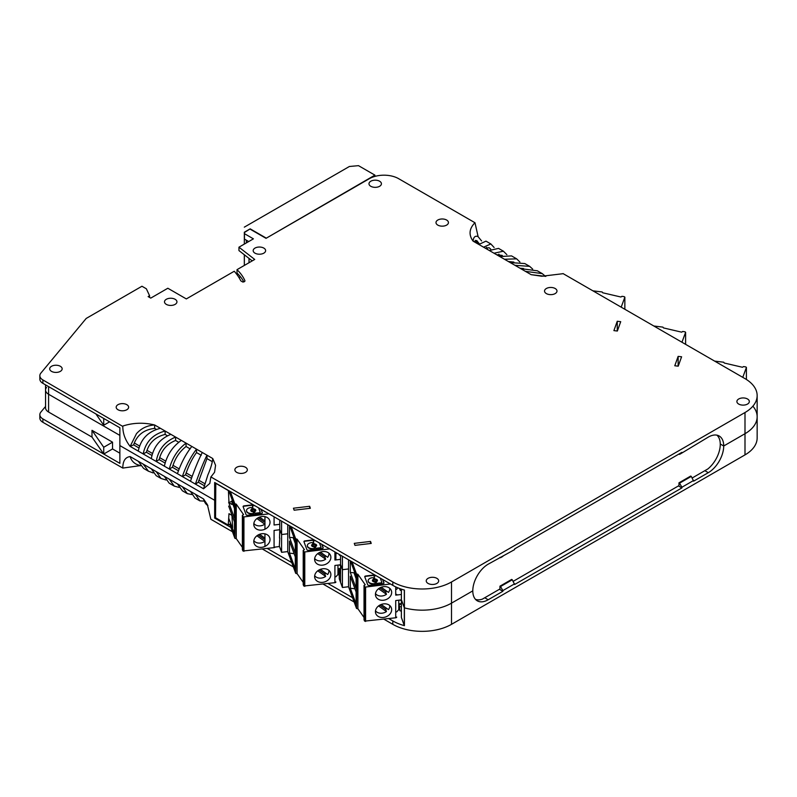 <?xml version="1.0" encoding="UTF-8"?>
<svg xmlns="http://www.w3.org/2000/svg" width="797" height="797" viewBox="0 0 797 797"><rect width="100%" height="100%" fill="white"/><g stroke="black" fill="none" stroke-linecap="round" stroke-linejoin="round"><path stroke-width="1.2" d="M340.568 570.194L339.283 570.353L339.283 578.821L342.411 587.479L348.558 586.741M279.319 545.985L281.59 552.321L287.757 551.584M230.881 527.445L214.672 518.09L215.887 517.94M401.379 589.152L401.379 599.653L404.318 607.832L401.379 599.653L401.379 617.446L404.318 625.625A41.504 23.96 180 0 1 392.811 620.933L388.816 618.631M352.573 597.7L328.005 583.524M291.762 562.592L267.294 548.466M693.629 480.471L681.893 487.246L679.542 483.181L691.288 476.407L693.629 481.149L708.304 472.671A21.788 12.583 120 0 0 723.716 445.991L720.259 443.999L723.716 445.991L744.996 433.707A41.504 23.96 0 0 0 757.15 416.761A41.504 23.96 0 0 0 753.165 406.52M383.975 619.219L392.811 624.33A41.504 23.96 0 0 0 451.51 624.33L744.996 454.888A41.504 23.96 0 0 0 757.15 437.942L757.15 416.761A41.504 23.96 0 0 1 744.996 433.707L723.716 445.991A21.788 12.583 -60 0 0 719.203 436.009A21.788 12.583 -60 0 0 708.304 437.095L681.893 453.025L681.893 452.337L514.613 548.924L514.613 549.601L488.192 564.176A21.788 12.583 -60 0 0 472.79 590.866L451.51 603.15A41.504 23.96 0 0 1 404.418 607.862L404.418 590.069A41.504 23.96 180 0 1 404.318 590.049L404.318 625.625A41.504 23.96 180 0 0 404.418 625.655L404.418 607.862A41.504 23.96 0 0 0 451.51 603.15L472.79 590.866A21.788 12.583 120 0 0 477.303 600.838A21.788 12.583 120 0 0 488.192 599.752L502.867 591.284L499.938 589.591L499.938 586.203L500.526 586.542L512.262 579.768L511.674 579.419L499.938 586.203M512.262 579.768L514.613 584.51L681.893 487.923L678.964 486.23L678.964 482.843L679.542 483.181M340.558 555.18L340.568 564.545L342.411 569.686L340.568 564.545L340.568 582.338M279.747 520.072L279.767 529.437L281.59 534.528L279.767 529.437L279.518 538.065M46.565 387.422A10.381 5.987 0 0 0 45.549 390.012A10.381 5.987 0 0 0 48.587 394.246L48.587 412.039L91.994 437.095L103.73 454.041L112.536 448.95L119.869 453.194M48.587 412.039A10.381 5.987 180 0 1 45.549 407.795L45.549 390.012A10.381 5.987 0 0 0 48.587 394.246L119.869 435.401L119.869 427.77L42.889 383.327L42.889 379.94A10.381 5.987 180 0 1 39.85 375.706A10.381 5.987 180 0 1 40.866 373.116L86.196 318.441L141.956 286.243L146.359 288.793L149.587 295.737L148.122 296.584L150.763 298.108L167.838 288.245L186.329 298.925L234.258 271.249A97.124 56.069 180 0 1 240.843 280.883L242.746 282.008A2.062 1.196 0 0 0 244.948 280.813A2.062 1.196 0 0 0 244.938 280.743A71.013 40.996 0 0 0 237.018 269.655L254.711 259.443L238.951 247.19L253.406 238.841L244.46 233.68L244.46 232.495L250.178 228.849L244.34 232.226L244.34 244.081L244.34 232.226M45.549 406.44L40.866 412.089A10.381 5.987 0 0 0 39.85 414.679A10.381 5.987 0 0 0 42.889 418.913L119.869 463.356L119.869 445.563L214.672 500.297L215.549 500.187L214.672 500.297L214.672 518.09M91.994 430.32L103.73 447.256L112.536 442.176L91.994 430.32L91.994 437.095M112.536 442.176L112.536 448.95M161.024 478.459L156.162 475.66L151.31 468.795L156.232 471.645L161.024 478.459L165.925 479.983M174.274 486.11L169.183 483.181L164.361 476.337L169.293 479.176L174.274 486.11L178.976 487.365M148.471 471.216L143.599 468.407L138.26 461.264L143.181 464.103L148.471 471.216L153.154 472.93M182.433 490.832L177.422 483.879L182.344 486.718L187.305 493.632L191.718 494.529M199.858 500.885L194.976 498.065L190.473 491.41L195.404 494.26L199.858 500.885L204.241 501.094M139.983 465.657L122.808 468.078C122.808 461.055 125.249 457.219 130.13 456.571C131.126 460.008 133.238 462.579 136.466 464.272L140.531 465.807M135.898 463.964L136.466 464.272M207.878 505.497C205.955 504.561 204.51 502.379 203.534 498.952L207.379 504.621L210.856 519.275L232.465 531.748M42.889 418.913L42.889 422.3L122.808 468.078M130.13 456.571L138.26 461.264M143.181 464.103L151.31 468.795M156.232 471.645L164.361 476.337M169.293 479.176L177.422 483.879M182.344 486.718L190.473 491.41M203.534 498.952L195.404 494.26M262.452 549.063L293.346 566.896M323.164 584.111L354.157 602.004M514.613 583.832L502.867 590.607L502.867 591.284M681.893 487.246L681.893 487.923M42.889 422.3A10.381 5.987 180 0 1 39.85 418.066L39.85 414.679M103.73 447.256L103.73 454.041M342.411 556.256L342.411 569.686L348.558 568.948L342.411 569.686L342.411 587.479M281.59 521.138L281.59 534.528L287.757 533.791L281.59 534.528L281.59 552.321M339.283 570.353L340.568 573.87M691.288 476.407L690.7 476.068L678.964 482.843M502.867 590.607L500.526 586.542M134.304 442.983L139.714 446.111M147.007 450.325L152.645 453.573M159.699 457.647L165.746 461.144M172.979 465.309L178.936 468.756M186.07 472.87L191.858 476.217M198.762 480.202L204.799 483.679M714.64 361.111L723.716 362.227L724.274 363.033L742.455 367.268L743.541 366.57L745.793 366.909L746.4 367.467L742.764 377.35M653.829 326.003L662.905 327.119L663.463 327.916L681.644 332.16L682.74 331.462L684.982 331.801L685.589 332.359L681.953 342.242M592.918 290.835L602.163 291.971L602.711 292.778L620.893 297.012L621.989 296.315L624.24 296.653L624.838 297.211L621.182 307.154M399.885 610.721L399.197 604.943L399.885 610.721L401.379 611.16M401.379 603.757L399.197 604.943M399.835 600.061L401.379 600.669M401.379 589.67L400.024 589.86M401.379 606.617L399.885 606.826M383.546 603.887A8.299 6.625 -20.2 0 1 391.337 607.802A8.299 6.625 -20.2 0 1 383.546 617.446A8.299 6.625 -20.2 0 1 375.766 613.531A8.299 6.625 -20.2 0 1 383.546 603.887M383.546 586.672A8.299 6.625 -20.2 0 1 391.337 590.587A8.299 6.625 -20.2 0 1 383.546 600.231A8.299 6.625 -20.2 0 1 375.766 596.315A8.299 6.625 -20.2 0 1 383.546 586.672M386.655 608.33A7.85 6.266 159.8 0 1 385.589 609.197L386.455 611.548A7.85 6.266 -20.2 0 1 382.122 613.192A7.85 6.266 -20.2 0 1 375.497 610.831M386.655 591.115A7.85 6.266 -20.2 0 1 385.589 591.982L386.455 594.323A7.85 6.266 -20.2 0 1 382.122 595.977A7.85 6.266 -20.2 0 1 375.497 593.616M375.248 583.274L375.248 583.404A0.877 0.508 180 0 1 374.57 584.002L374.5 584.002A5.26 3.039 180 0 1 368.254 581.671A5.26 3.039 180 0 1 368.144 581.033A5.26 3.039 180 0 1 368.154 580.864M374.5 584.002L374.5 583.663A5.26 3.039 180 0 1 368.254 581.332A5.26 3.039 180 0 1 368.144 580.694A5.26 3.039 180 0 1 372.309 577.725L372.378 577.715A0.877 0.508 0 0 1 373.414 578.104L373.693 578.851A0.877 0.508 180 0 1 373.375 579.359L373.375 579.698A2.53 1.455 0 0 0 372.418 580.674M375.267 583.504L375.267 583.165A0.877 0.508 180 0 0 375.248 583.065L374.969 582.308A0.877 0.508 180 0 0 374.321 581.93A2.53 1.455 180 0 1 372.458 580.814A2.53 1.455 180 0 1 372.398 580.505A2.53 1.455 180 0 1 373.375 579.359M376.164 580.694A1.265 0.727 180 0 1 376.194 580.844A1.265 0.727 180 0 1 375.058 581.571A1.265 0.727 180 0 1 373.693 581.003A1.265 0.727 180 0 1 373.663 580.844A1.265 0.727 180 0 1 373.693 580.694M376.164 580.355A1.265 0.727 180 0 1 376.194 580.505A1.265 0.727 180 0 1 375.058 581.232A1.265 0.727 180 0 1 373.693 580.664A1.265 0.727 180 0 1 373.663 580.505A1.265 0.727 180 0 1 374.799 579.788A1.265 0.727 180 0 1 376.164 580.355M348.558 559.803L348.558 586.821L356.498 608.39L356.498 573.95L357.893 574.278L365.235 584.769L364.03 585.406L364.608 586.702L364.608 621.132L395.72 617.785A1.245 0.717 0 0 0 396.707 617.077A1.245 0.717 0 0 0 396.707 617.057L396.707 617.057M364.608 621.132L364.03 619.837L364.03 585.406M357.893 574.278L357.893 608.709L364.03 617.466M357.893 608.709L357.484 574.328M356.498 608.39L357.484 608.759M396.707 611.917L399.267 609.057M390.46 583.992L365.584 587.05L365.584 621.481M395.72 617.785L395.72 600.569L401.379 599.872M401.379 594.452L395.72 595.14A1.245 0.717 0 0 0 396.707 594.442A1.245 0.717 0 0 0 396.707 594.413L396.707 594.442M350.471 560.909L356.11 576.221L356.11 588.246L350.301 572.465L350.301 560.809M356.498 573.95L352.025 561.805M350.301 588.226L350.301 576.201L356.11 591.992L356.11 604.006L350.301 588.226L354.934 588.794M398.779 609.117L398.779 604.764L399.765 604.634M398.779 604.764L398.779 600.191M382.749 579.539L383.975 582.876A1.166 0.677 180 0 1 383.078 583.673L369.121 585.387A1.166 0.677 180 0 1 367.736 584.868L364.767 576.809A1.166 0.677 180 0 1 365.664 576.012L374.71 574.906M364.608 586.702L365.584 587.05M401.379 590.567A1.245 0.717 180 0 1 400.074 589.999L399.516 588.495M396.707 589.282L397.793 587.807M350.301 572.465L353.948 572.764L356.11 578.642M354.814 572.694L353.948 572.764M398.779 603.887L401.379 603.568M383.965 583.185L382.59 579.449M375.198 575.185L365.664 576.351A1.166 0.677 0 0 0 364.777 576.849M373.693 579.06L373.693 579.19A0.877 0.508 180 0 1 373.375 579.698M381.813 582.468L381.813 582.597A0.877 0.508 180 0 1 381.135 583.195L377.479 583.643A0.877 0.508 180 0 1 376.443 583.255L376.164 582.507A0.877 0.508 180 0 1 376.164 582.288M377.439 580.674A2.53 1.455 0 0 0 375.536 579.429A0.877 0.508 180 0 1 374.889 579.04L374.102 576.898A0.877 0.508 180 0 1 374.102 576.689M389.793 605.571A7.85 6.266 -20.2 0 1 388.458 609.615L381.215 604.465M389.793 588.355A7.85 6.266 -20.2 0 1 388.458 592.4L381.215 587.25M375.267 583.165A0.877 0.508 180 0 1 374.57 583.663M375.536 579.429L375.536 579.09A2.53 1.455 180 0 1 377.459 580.505A2.53 1.455 180 0 1 376.483 581.661A0.877 0.508 0 0 0 376.164 582.169L376.443 582.916A0.877 0.508 0 0 0 377.479 583.304L381.135 582.856A0.877 0.508 0 0 0 381.813 582.258L380.289 578.124M376.234 575.783L374.769 575.962A0.877 0.508 180 0 0 374.102 576.56L374.889 579.04M375.536 579.09A0.877 0.508 180 0 1 374.889 578.702M386.455 611.548L378.565 605.929M378.565 588.714L386.455 594.323M385.589 609.197L379.83 605.102M379.83 587.887L385.589 591.982M339.074 575.613L338.386 569.835L339.283 575.673M340.568 568.64L338.386 569.835M339.024 564.953L340.568 565.561M322.745 568.779A8.299 6.625 -20.2 0 1 330.536 572.694A8.299 6.625 -20.2 0 1 322.745 582.338A8.299 6.625 -20.2 0 1 314.954 578.423A8.299 6.625 -20.2 0 1 322.745 568.779M322.745 551.564A8.299 6.625 -20.2 0 1 330.536 555.479A8.299 6.625 -20.2 0 1 322.745 565.123A8.299 6.625 -20.2 0 1 314.954 561.208A8.299 6.625 -20.2 0 1 322.745 551.564M325.843 573.222A7.85 6.266 159.8 0 1 324.777 574.089L325.644 576.43A7.85 6.266 -20.2 0 1 321.311 578.084A7.85 6.266 -20.2 0 1 314.685 575.723M325.843 556.007A7.85 6.266 -20.2 0 1 324.777 556.874L325.644 559.215A7.85 6.266 -20.2 0 1 321.311 560.869A7.85 6.266 -20.2 0 1 314.685 558.508M314.436 548.167L314.436 548.286A0.877 0.508 180 0 1 313.759 548.894L313.689 548.894A5.26 3.039 180 0 1 307.453 546.553A5.26 3.039 180 0 1 307.333 545.925A5.26 3.039 180 0 1 307.343 545.756M313.689 548.894L313.689 548.555A5.26 3.039 180 0 1 307.453 546.214A5.26 3.039 180 0 1 307.333 545.586A5.26 3.039 180 0 1 311.507 542.618L311.567 542.608A0.877 0.508 0 0 1 312.613 542.996L312.882 543.743A0.877 0.508 180 0 1 312.563 544.251L312.563 544.59A2.53 1.455 0 0 0 311.607 545.566M314.456 548.396L314.456 548.057A0.877 0.508 180 0 0 314.436 547.947L314.157 547.2A0.877 0.508 180 0 0 313.51 546.822A2.53 1.455 180 0 1 311.647 545.706A2.53 1.455 180 0 1 311.587 545.397A2.53 1.455 180 0 1 312.563 544.251M315.353 545.586A1.265 0.727 180 0 1 315.383 545.736A1.265 0.727 180 0 1 314.247 546.463A1.265 0.727 180 0 1 312.882 545.895A1.265 0.727 180 0 1 312.852 545.736A1.265 0.727 180 0 1 312.882 545.586M315.353 545.248A1.265 0.727 180 0 1 315.383 545.397A1.265 0.727 180 0 1 314.247 546.124A1.265 0.727 180 0 1 312.882 545.556A1.265 0.727 180 0 1 312.852 545.397A1.265 0.727 180 0 1 313.988 544.67A1.265 0.727 180 0 1 315.353 545.248M287.757 524.695L287.757 551.713L295.687 573.282L295.687 538.842L297.082 539.161L304.424 549.661L303.219 550.299L303.796 551.594L303.796 586.024L334.909 582.677A1.245 0.717 0 0 0 335.896 581.969A1.245 0.717 0 0 0 335.896 581.94L335.896 581.94M303.796 586.024L303.219 584.729L303.219 550.299M297.082 539.161L297.082 573.601L303.219 582.358M297.082 573.601L296.673 539.21M295.687 573.282L296.673 573.651M335.896 576.809L338.456 573.95M329.649 548.884L304.773 551.942L304.773 586.373M334.909 582.677L334.909 565.462L340.568 564.764M340.568 559.345L334.909 560.032A1.245 0.717 0 0 0 335.896 559.335A1.245 0.717 0 0 0 335.896 559.305L335.896 552.49M289.67 525.801L295.298 541.113L295.298 553.138L289.49 537.347L289.49 525.701M295.687 538.842L291.224 526.697M289.49 553.118L289.49 541.093L295.298 556.884L295.298 568.899L289.49 553.118L294.123 553.686M337.968 574.009L337.968 569.646L338.954 569.526M337.968 569.646L337.968 565.083M321.938 544.431L323.164 547.768A1.166 0.677 180 0 1 322.267 548.565L308.309 550.279A1.166 0.677 180 0 1 306.925 549.761L303.956 541.701A1.166 0.677 180 0 1 304.862 540.904L313.898 539.798M303.796 551.594L304.773 551.942M340.568 555.459A1.245 0.717 180 0 1 339.263 554.891L339.054 554.313M335.896 554.174L336.762 552.998M289.49 537.347L293.137 537.656L295.298 543.534M294.003 537.586L293.137 537.656M337.968 568.779L340.568 568.46M323.154 548.077L321.779 544.341M314.387 540.077L304.862 541.243A1.166 0.677 0 0 0 303.976 541.731M312.882 543.952L312.882 544.082A0.877 0.508 180 0 1 312.563 544.59M321.002 547.36L321.002 547.489A0.877 0.508 180 0 1 320.324 548.087L316.668 548.535A0.877 0.508 180 0 1 315.632 548.147L315.353 547.39A0.877 0.508 180 0 1 315.353 547.18M316.628 545.566A2.53 1.455 0 0 0 314.725 544.321A0.877 0.508 180 0 1 314.078 543.933L313.291 541.791A0.877 0.508 180 0 1 313.291 541.581M328.982 570.453A7.85 6.266 -20.2 0 1 327.647 574.507L320.404 569.357M328.982 553.238A7.85 6.266 -20.2 0 1 327.647 557.292L320.404 552.142M314.456 548.057A0.877 0.508 180 0 1 313.759 548.555M314.725 544.321L314.725 543.982A2.53 1.455 180 0 1 316.648 545.397A2.53 1.455 180 0 1 315.672 546.553A0.877 0.508 0 0 0 315.353 547.051L315.632 547.808A0.877 0.508 0 0 0 316.668 548.197L320.324 547.748A0.877 0.508 0 0 0 321.002 547.15L319.477 543.016M315.423 540.675L313.958 540.854A0.877 0.508 180 0 0 313.291 541.452L314.078 543.933M314.725 543.982A0.877 0.508 180 0 1 314.078 543.594M325.644 576.43L317.754 570.821M317.754 553.606L325.644 559.215M324.777 574.089L319.019 569.994M319.019 552.779L324.777 556.874M261.904 533.741A8.299 6.625 -20.2 0 1 269.695 537.656A8.299 6.625 -20.2 0 1 261.904 547.3A8.299 6.625 -20.2 0 1 254.113 543.395A8.299 6.625 -20.2 0 1 261.904 533.741M261.904 516.526A8.299 6.625 -20.2 0 1 269.695 520.441A8.299 6.625 -20.2 0 1 261.904 530.085A8.299 6.625 -20.2 0 1 254.113 526.179A8.299 6.625 -20.2 0 1 261.904 516.526M256.923 535.783L264.803 541.402A7.85 6.266 -20.2 0 1 260.47 543.046A7.85 6.266 -20.2 0 1 253.845 540.685M256.923 518.568L264.803 524.187A7.85 6.266 -20.2 0 1 260.47 525.831A7.85 6.266 -20.2 0 1 253.845 523.47M253.595 513.129L253.595 513.258A0.877 0.508 180 0 1 252.918 513.856L252.858 513.866A5.26 3.039 180 0 1 246.612 511.525A5.26 3.039 180 0 1 246.492 510.887A5.26 3.039 180 0 1 246.502 510.718M252.858 513.866L252.858 513.527A5.26 3.039 180 0 1 246.612 511.186A5.26 3.039 180 0 1 246.492 510.548A5.26 3.039 180 0 1 250.666 507.579L250.736 507.569A0.877 0.508 0 0 1 251.772 507.958L252.051 508.705A0.877 0.508 180 0 1 251.732 509.213L251.732 509.552A2.53 1.455 0 0 0 250.766 510.538M253.615 513.358L253.615 513.019A0.877 0.508 180 0 0 253.595 512.919L253.316 512.162A0.877 0.508 180 0 0 252.679 511.784A2.53 1.455 180 0 1 250.806 510.668A2.53 1.455 180 0 1 250.756 510.369A2.53 1.455 180 0 1 251.732 509.213M254.522 510.548A1.265 0.727 180 0 1 254.542 510.708A1.265 0.727 180 0 1 253.416 511.425A1.265 0.727 180 0 1 252.041 510.857A1.265 0.727 180 0 1 252.021 510.708A1.265 0.727 180 0 1 252.041 510.548A1.265 0.727 180 0 1 252.021 510.369A1.265 0.727 180 0 1 253.147 509.642A1.265 0.727 180 0 1 254.522 510.21A1.265 0.727 180 0 1 254.542 510.369A1.265 0.727 180 0 1 253.416 511.086A1.265 0.727 180 0 1 252.041 510.518M229.705 524.247L234.856 538.244L234.856 503.814L236.241 504.132L243.593 514.633L242.378 515.26L242.955 516.556L242.955 550.986L274.078 547.639A1.245 0.717 0 0 0 275.035 547.091M242.955 550.986L242.378 549.691L242.378 515.26M236.241 504.132L236.241 538.563L242.378 547.33M236.241 538.563L235.842 504.182M234.856 538.244L235.842 538.613M268.938 513.836L243.932 516.904L243.932 551.335M274.078 547.639L274.078 530.423L279.767 529.726M279.767 524.296L274.078 525.004L274.078 516.805M228.789 490.653L234.467 506.085L234.467 518.1L228.659 502.319M234.856 503.814L230.343 491.55M228.659 506.065L234.467 521.846L234.467 533.86L228.699 518.189M261.137 509.502L262.333 512.73A1.166 0.677 180 0 1 261.426 513.537L247.469 515.251A1.166 0.677 180 0 1 246.094 514.723L243.125 506.673A1.166 0.677 180 0 1 244.021 505.866L252.948 504.77M242.955 516.556L243.932 516.904M232.794 503.963L234.467 508.496M262.333 512.73L260.978 509.413M253.436 505.049L244.021 506.205A1.166 0.677 0 0 0 243.135 506.703M252.051 508.914L252.051 509.044A0.877 0.508 180 0 1 251.732 509.552M260.161 512.322L260.161 512.451A0.877 0.508 180 0 1 259.493 513.049L255.827 513.497A0.877 0.508 180 0 1 254.791 513.109L254.512 512.361A0.877 0.508 180 0 1 254.512 512.152M255.787 510.538A2.53 1.455 0 0 0 253.884 509.283A0.877 0.508 180 0 1 253.247 508.904L252.45 506.753A0.877 0.508 180 0 1 252.45 506.543M253.615 513.019A0.877 0.508 180 0 1 252.918 513.517M253.884 509.283L253.884 508.944A2.53 1.455 180 0 1 255.807 510.369A2.53 1.455 180 0 1 254.831 511.515A0.877 0.508 0 0 0 254.512 512.023L254.791 512.77A0.877 0.508 0 0 0 255.827 513.158L259.493 512.71A0.877 0.508 0 0 0 260.161 512.112L258.607 507.868M254.462 505.647L253.127 505.816A0.877 0.508 180 0 0 252.45 506.414L253.247 508.904M253.884 508.944A0.877 0.508 180 0 1 253.247 508.566M259.573 534.319L264.953 538.154M264.953 520.939L259.573 517.104M263.946 539.051L258.188 534.956M258.188 517.741L263.946 521.836M240.445 276.788L239.01 277.615M692.194 477.981L707.856 468.945A21.788 12.583 120 0 0 716.882 435.152M475.44 599.314A21.788 12.583 120 0 0 482.334 599.145L499.938 588.983M513.168 581.342L678.964 485.622M244.38 254.801L244.34 265.431L244.31 254.741M374.909 176.396L374.909 175.131L266.029 238.333L250.178 229.187M250.178 228.849L266.029 237.994M374.909 175.131L358.491 165.656L349.375 166.493L244.31 227.155M118.006 409.748A6.227 3.596 0 0 0 124.79 410.525A6.227 3.596 0 0 0 128.636 407.207A6.227 3.596 0 0 0 126.813 404.667A6.227 3.596 0 0 0 120.028 403.89A6.227 3.596 0 0 0 116.183 407.207A6.227 3.596 0 0 0 118.006 409.748M546.353 293.585A6.227 3.596 0 0 0 553.138 294.372A6.227 3.596 0 0 0 556.983 291.044A6.227 3.596 0 0 0 555.16 288.504A6.227 3.596 0 0 0 548.376 287.727A6.227 3.596 0 0 0 544.53 291.044A6.227 3.596 0 0 0 546.353 293.585M236.699 472.362A6.227 3.596 0 0 0 243.483 473.149A6.227 3.596 0 0 0 247.329 469.822A6.227 3.596 0 0 0 245.506 467.281A6.227 3.596 0 0 0 238.721 466.504A6.227 3.596 0 0 0 234.876 469.822A6.227 3.596 0 0 0 236.699 472.362M738.709 404.069A6.227 3.596 0 0 0 745.494 404.846A6.227 3.596 0 0 0 749.339 401.529A6.227 3.596 0 0 0 747.516 398.988A6.227 3.596 0 0 0 740.732 398.211A6.227 3.596 0 0 0 736.886 401.529A6.227 3.596 0 0 0 738.709 404.069M166.314 304.374A6.227 3.596 0 0 0 173.098 305.161A6.227 3.596 0 0 0 176.944 301.834A6.227 3.596 0 0 0 175.121 299.293A6.227 3.596 0 0 0 168.336 298.516A6.227 3.596 0 0 0 164.491 301.834A6.227 3.596 0 0 0 166.314 304.374M370.804 186.299A6.227 3.596 0 0 0 377.589 187.076A6.227 3.596 0 0 0 381.424 183.758A6.227 3.596 0 0 0 379.601 181.218A6.227 3.596 0 0 0 372.817 180.441A6.227 3.596 0 0 0 368.981 183.758A6.227 3.596 0 0 0 370.804 186.299M437.812 225.113A6.227 3.596 0 0 0 444.596 225.89A6.227 3.596 0 0 0 448.442 222.572A6.227 3.596 0 0 0 446.619 220.032A6.227 3.596 0 0 0 439.834 219.255A6.227 3.596 0 0 0 435.989 222.572A6.227 3.596 0 0 0 437.812 225.113M51.526 371.372A6.227 3.596 0 0 0 58.311 372.149A6.227 3.596 0 0 0 62.156 368.832A6.227 3.596 0 0 0 60.333 366.281A6.227 3.596 0 0 0 53.548 365.504A6.227 3.596 0 0 0 49.703 368.832A6.227 3.596 0 0 0 51.526 371.372M428.059 583.424A6.227 3.596 0 0 0 434.843 584.201A6.227 3.596 0 0 0 438.689 580.883A6.227 3.596 0 0 0 436.866 578.333A6.227 3.596 0 0 0 430.081 577.556A6.227 3.596 0 0 0 426.236 580.883A6.227 3.596 0 0 0 428.059 583.424M255 253.167A6.227 3.596 0 0 0 261.785 253.944A6.227 3.596 0 0 0 265.63 250.627A6.227 3.596 0 0 0 263.807 248.086A6.227 3.596 0 0 0 257.023 247.309A6.227 3.596 0 0 0 253.177 250.627A6.227 3.596 0 0 0 255 253.167M243.842 281.869A71.013 40.996 0 0 0 237.018 273.052L237.018 269.655M238.951 247.19L238.951 250.577L252.211 260.888M404.318 590.049A41.504 23.96 180 0 1 392.811 585.357L214.672 482.504L214.672 500.297L119.869 445.563L119.869 427.77M42.889 379.94L122.808 426.435C122.808 433.458 125.249 440.113 130.13 446.4L136.466 433.688C141.298 428.298 147.355 425.389 154.658 424.98C143.908 422.38 133.428 422.689 123.216 425.917A83.008 47.93 0 0 0 122.808 426.076M392.811 585.357L392.811 581.969L210.856 476.915A83.008 47.93 0 0 0 211.135 476.676L214.562 472.262L215.569 465.309L212.749 458.524L154.658 424.98L154.658 428.387L156.292 429.324M392.811 581.969A41.504 23.96 0 0 0 451.51 581.969L744.996 412.527A41.504 23.96 0 0 0 757.15 395.581A41.504 23.96 0 0 0 744.996 378.635L563.031 273.58A83.008 47.93 0 0 1 562.622 273.74L541.821 276.25L531.181 274.676L473.089 241.142C473.478 237.107 475.102 235.573 477.971 236.52L481.587 240.933M478.1 236.579L474.992 222.752A83.008 47.93 0 0 0 474.703 222.981C469.124 228.849 468.586 234.906 473.089 241.142M474.992 222.752L398.679 178.697A20.752 11.985 0 0 0 369.33 178.697L266.029 238.333M681.594 356.787L678.137 356.379L674.78 365.763L678.227 366.172L681.594 356.787M310.352 508.277L309.644 506.284L293.435 508.217L294.153 510.21L310.352 508.277M371.233 543.424L370.515 541.422L354.267 543.365L354.974 545.357L371.233 543.424M620.714 321.679L617.257 321.261L613.899 330.616L617.356 331.034L620.714 321.679M246.363 240.206L246.363 242.916M477.732 243.822L475.361 240.345M39.85 375.706L39.85 379.093A10.381 5.987 0 0 0 42.889 383.327M48.587 386.615L48.587 394.246L119.869 435.401M525.412 271.349L542.239 273.61L545.307 276.22M542.239 273.61L537.357 270.801L520.72 268.639M514.952 265.311L529.686 266.367L532.675 269.087M529.686 266.367L524.824 263.558L510.249 262.592M504.491 259.264L516.655 258.846L519.913 262.034M516.655 258.846L511.564 255.907L499.779 256.554M483.55 247.18L490.852 243.952L485.981 241.132L478.858 244.47M490.852 243.952L494.12 247.498M494.02 253.217L503.405 251.194L498.543 248.385L489.318 250.507M503.405 251.194L506.862 254.651M165.138 463.077L159.151 459.62A51.466 29.718 0 0 0 156.232 461.473C158.284 449.737 164.73 441.598 175.589 437.065L175.589 440.462L178.697 442.265M170.887 434.355C159.948 438.788 153.422 446.878 151.31 458.634L164.361 466.165C166.922 455.077 172.59 446.479 181.357 440.392M178.269 470.658L172.421 467.281A373.544 215.668 180 0 1 169.293 469.015L164.361 466.165M191.828 446.44C185.95 453.842 181.148 462.927 177.422 473.707L169.293 469.015C172.132 458.116 177.721 449.478 186.06 443.112L186.06 446.509L190.184 448.89M160.426 428.318C148.172 431.406 140.78 438.998 138.26 451.092L143.181 453.941C145.642 441.867 152.954 434.226 165.118 431.028L165.118 434.425L167.36 435.72M191.25 478.15L185.522 474.843A51.466 29.718 180 0 1 182.344 476.556L177.422 473.707M202.289 452.477C198.294 460.377 194.358 469.971 190.473 481.249L182.344 476.556C186.04 465.757 190.762 456.621 196.52 449.149L196.52 452.557L201.243 455.276M212.749 458.524C212.361 462.888 210.737 468.347 207.878 474.912L203.534 488.78L190.473 481.249M204.241 485.652L198.284 482.215A43.168 24.916 180 0 1 195.404 484.088C199.28 472.78 203.135 463.147 206.981 455.187L206.981 458.594L212.361 461.702M545.855 276.37L531.181 274.676M123.216 425.917L122.808 426.435M203.534 488.78L209.82 483.42L210.856 476.915M476.536 240.505L478.997 244.101M496.501 254.651L502.309 255.448M485.194 248.126L489.189 247.777L490.703 249.092M500.088 256.395L498.852 254.123M473.826 241.561L476.865 240.664L479.186 243.673M487.495 249.461L486.578 247.369M508.366 261.506L513.856 262.074M520.043 268.25L523.47 268.499M198.284 482.215L206.981 458.594M185.522 474.843C188.461 466.036 192.127 458.604 196.52 452.557M172.421 467.281C174.922 458.554 179.464 451.63 186.06 446.509M152.048 455.515L146.399 452.258C149.049 442.813 155.295 436.876 165.118 434.425M139.057 448.024L133.637 444.885C136.895 435.122 143.908 429.623 154.658 428.387M159.151 459.62C161.363 450.395 166.842 444.009 175.589 440.462M149.587 297.43L149.587 295.737M146.399 452.258A43.168 24.916 0 0 0 143.181 453.941L151.31 458.634M133.637 444.885A39.432 22.764 0 0 0 130.13 446.4L138.26 451.092M95.899 413.932L103.73 425.229L103.73 418.455M103.73 425.229L109.597 421.842M678.964 454.041L679.542 454.38L681.893 453.025M499.938 557.392L500.526 557.731L502.867 556.376M248.714 241.561L244.46 239.1L244.46 233.68M678.137 366.162L678.137 356.379M309.644 508.356L309.644 506.284M370.515 543.504L370.515 541.422M617.257 331.014L617.257 321.261M266.457 512.401A7.322 4.224 180 0 1 265.072 511.774A7.322 4.224 180 0 1 264.953 511.704L259.214 508.227M264.953 546.274L264.953 533.87M264.953 529.218L264.953 516.655M230.712 523.659L228.251 525.084L215.549 517.751L215.788 483.151M279.767 538.035L279.319 546.563L274.078 547.21M232.804 492.974L237.207 495.515M241.611 498.055L246.014 500.596M250.407 503.136L254.811 505.677M279.319 519.833L279.767 520.411M228.4 490.434L228.988 502.768L231.927 504.461L232.216 499.958M228.251 490.514L215.549 483.181M232.654 527.624L231.927 515.37L228.988 513.676L228.251 525.084M232.146 500.944L228.988 502.768M488.192 599.752L484.735 597.76M704.847 470.678L708.304 472.671M744.996 412.527L744.996 454.888M392.811 620.933L392.811 624.33M451.51 581.969L451.51 624.33M746.4 379.482L746.4 367.467M685.589 344.334L685.589 332.359M624.858 297.112L624.858 309.276L624.838 297.211M395.72 595.14L395.72 586.881M334.909 560.032L334.909 551.923M187.305 493.632L182.443 490.832M746.41 379.502L746.41 367.367M685.609 344.344L685.609 332.259M335.896 559.335L335.896 552.5M249.023 262.721L249.023 258.407M757.15 416.761L757.15 395.581M45.549 390.012L45.549 384.861"/></g></svg>
